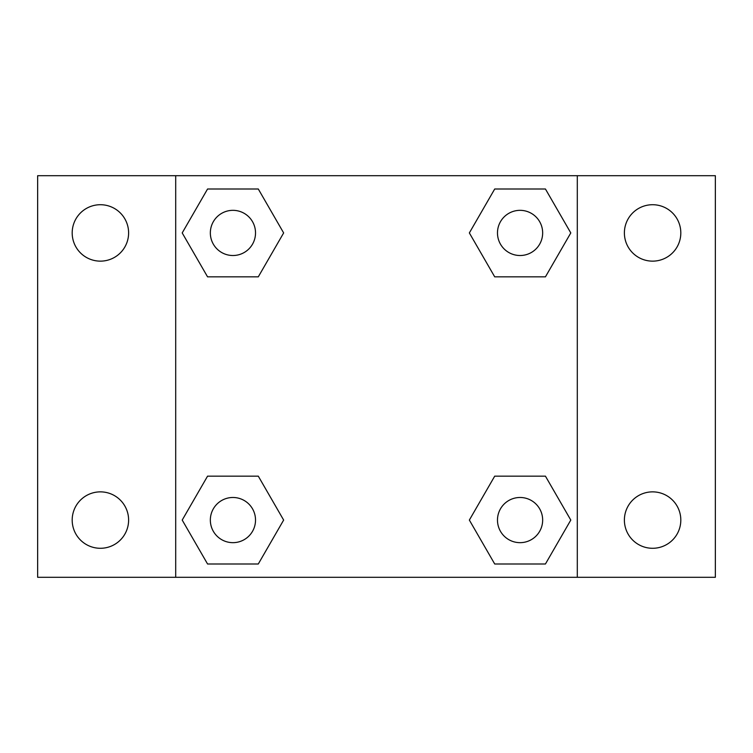 <?xml version="1.0" encoding="UTF-8"?>
<svg xmlns="http://www.w3.org/2000/svg" width="753" height="753" viewBox="0 0 753 753"><rect width="100%" height="100%" fill="white"/><g stroke="black" fill="none" stroke-linecap="round" stroke-linejoin="round"><path stroke-width="1.13" d="M100.403 548.288A28.209 28.209 0 0 0 124.829 505.969A28.209 28.209 0 0 0 75.968 505.969A28.209 28.209 0 0 0 100.403 548.288M652.597 548.288A28.209 28.209 0 0 0 677.032 505.969A28.209 28.209 0 0 0 628.171 505.969A28.209 28.209 0 0 0 652.597 548.288M652.597 261.14A28.209 28.209 0 0 0 677.032 218.822A28.209 28.209 0 0 0 628.171 218.822A28.209 28.209 0 0 0 652.597 261.14M100.403 261.14A28.209 28.209 0 0 0 124.829 218.822A28.209 28.209 0 0 0 75.968 218.822A28.209 28.209 0 0 0 100.403 261.14M715.35 577.297L37.65 577.297L37.65 175.703L715.35 175.703L715.35 577.297M207.564 476.15L258.288 476.15L283.646 520.069L258.288 563.997L207.564 563.997L182.207 520.069L207.564 476.15L258.288 476.15L207.564 476.15M494.712 189.003L545.436 189.003L570.793 232.931L545.436 276.85L494.712 276.85L469.354 232.931L494.712 189.003L545.436 189.003L494.712 189.003M175.703 577.297L175.703 175.703M577.297 175.703L577.297 577.297M207.564 189.003L258.288 189.003L283.646 232.931L258.288 276.85L207.564 276.85L182.207 232.931L207.564 189.003L258.288 189.003L207.564 189.003M494.712 476.15L545.436 476.15L570.793 520.069L545.436 563.997L494.712 563.997L469.354 520.069L494.712 476.15L545.436 476.15L494.712 476.15M545.436 563.997L494.712 563.997L545.436 563.997M542.659 520.069A22.59 22.59 0 0 0 508.774 500.51A22.59 22.59 0 0 0 508.774 539.637A22.59 22.59 0 0 0 542.659 520.069M258.288 563.997L207.564 563.997L258.288 563.997M255.521 520.069A22.59 22.59 0 0 0 221.636 500.51A22.59 22.59 0 0 0 221.636 539.637A22.59 22.59 0 0 0 255.521 520.069M545.436 276.85L494.712 276.85L545.436 276.85M542.659 232.931A22.59 22.59 0 0 0 508.774 213.363A22.59 22.59 0 0 0 508.774 252.49A22.59 22.59 0 0 0 542.659 232.931M258.288 276.85L207.564 276.85L258.288 276.85M255.521 232.931A22.59 22.59 0 0 0 221.636 213.363A22.59 22.59 0 0 0 221.636 252.49A22.59 22.59 0 0 0 255.521 232.931"/></g></svg>
